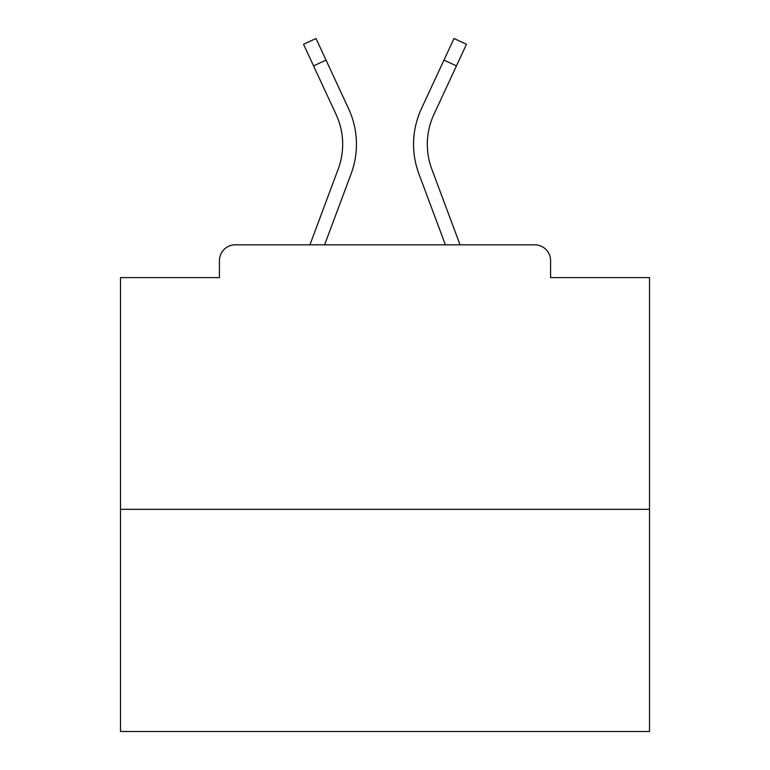 <?xml version="1.0" encoding="UTF-8"?>
<svg xmlns="http://www.w3.org/2000/svg" width="770" height="770" viewBox="0 0 770 770"><rect width="100%" height="100%" fill="white"/><g stroke="black" fill="none" stroke-linecap="round" stroke-linejoin="round"><path stroke-width="1.16" d="M550.579 277.614L550.579 260.683L550.579 277.614L649.505 277.614L649.505 731.5L120.495 731.5L120.495 277.614L219.421 277.614L219.421 260.683L219.421 277.614M649.505 509.316L120.495 509.316M550.579 260.683A15.872 15.872 0 0 0 534.707 244.812L235.293 244.812A15.872 15.872 0 0 0 219.421 260.683M534.707 244.812L467.525 244.812M302.475 244.812L235.293 244.812M324.613 244.812L351.091 173.905A84.642 84.642 0 0 0 348.569 108.676L326.028 60.099L313.554 65.883L303.534 44.285L316.008 38.5L326.028 60.099M313.554 65.883L336.095 114.47A70.888 70.888 0 0 1 338.203 169.092L309.935 244.812M445.387 244.812L418.909 173.905A84.642 84.642 0 0 1 421.431 108.676L453.992 38.5L466.466 44.285L433.905 114.47A70.888 70.888 0 0 0 431.797 169.092L460.065 244.812M433.905 114.47A70.888 70.888 0 0 0 427.321 144.298A70.888 70.888 0 0 1 433.905 114.47A70.888 70.888 0 0 0 427.321 144.298A70.888 70.888 0 0 1 433.905 114.47A70.888 70.888 0 0 0 427.321 144.298A70.888 70.888 0 0 1 433.905 114.47A70.888 70.888 0 0 0 427.321 144.298A70.888 70.888 0 0 1 433.905 114.47A70.888 70.888 0 0 0 427.321 144.298A70.888 70.888 0 0 1 433.905 114.47A70.888 70.888 0 0 0 427.321 144.298A70.888 70.888 0 0 1 433.905 114.47A70.888 70.888 0 0 0 427.321 144.298A70.888 70.888 0 0 1 433.905 114.47A70.888 70.888 0 0 0 427.321 144.298A70.888 70.888 0 0 1 433.905 114.47A70.888 70.888 0 0 0 427.321 144.298A70.888 70.888 0 0 1 433.905 114.47A70.888 70.888 0 0 0 427.321 144.298A70.888 70.888 0 0 1 433.905 114.47A70.888 70.888 0 0 0 427.321 144.298A70.888 70.888 0 0 1 433.905 114.47A70.888 70.888 0 0 0 427.321 144.298A70.888 70.888 0 0 1 433.905 114.47A70.888 70.888 0 0 0 427.321 144.298A70.888 70.888 0 0 1 433.905 114.47A70.888 70.888 0 0 0 427.321 144.298A70.888 70.888 0 0 1 433.905 114.47A70.888 70.888 0 0 0 427.321 144.298A70.888 70.888 0 0 1 433.905 114.47A70.888 70.888 0 0 0 431.797 169.092A70.888 70.888 0 0 1 427.321 144.298A70.888 70.888 0 0 0 431.797 169.092A70.888 70.888 0 0 1 427.321 144.298A70.888 70.888 0 0 0 431.797 169.092A70.888 70.888 0 0 1 427.321 144.298A70.888 70.888 0 0 0 431.797 169.092A70.888 70.888 0 0 1 427.321 144.298A70.888 70.888 0 0 0 431.797 169.092A70.888 70.888 0 0 1 427.321 144.298A70.888 70.888 0 0 0 431.797 169.092A70.888 70.888 0 0 1 427.321 144.298A70.888 70.888 0 0 0 431.797 169.092A70.888 70.888 0 0 1 427.321 144.298A70.888 70.888 0 0 0 431.797 169.092A70.888 70.888 0 0 1 427.321 144.298A70.888 70.888 0 0 0 431.797 169.092A70.888 70.888 0 0 1 427.321 144.298A70.888 70.888 0 0 0 431.797 169.092A70.888 70.888 0 0 1 427.321 144.298A70.888 70.888 0 0 0 431.797 169.092A70.888 70.888 0 0 1 427.321 144.298A70.888 70.888 0 0 0 431.797 169.092A70.888 70.888 0 0 1 427.321 144.298A70.888 70.888 0 0 0 431.797 169.092A70.888 70.888 0 0 1 427.321 144.298A70.888 70.888 0 0 0 431.797 169.092A70.888 70.888 0 0 1 427.321 144.298A70.888 70.888 0 0 0 431.797 169.092A70.888 70.888 0 0 1 427.321 144.298A70.888 70.888 0 0 0 431.797 169.092M342.679 144.298A70.888 70.888 0 0 0 336.095 114.47A70.888 70.888 0 0 1 338.203 169.092A70.888 70.888 0 0 0 342.679 144.298A70.888 70.888 0 0 1 338.203 169.092A70.888 70.888 0 0 0 342.679 144.298A70.888 70.888 0 0 1 338.203 169.092M456.446 65.883L443.972 60.099"/></g></svg>
